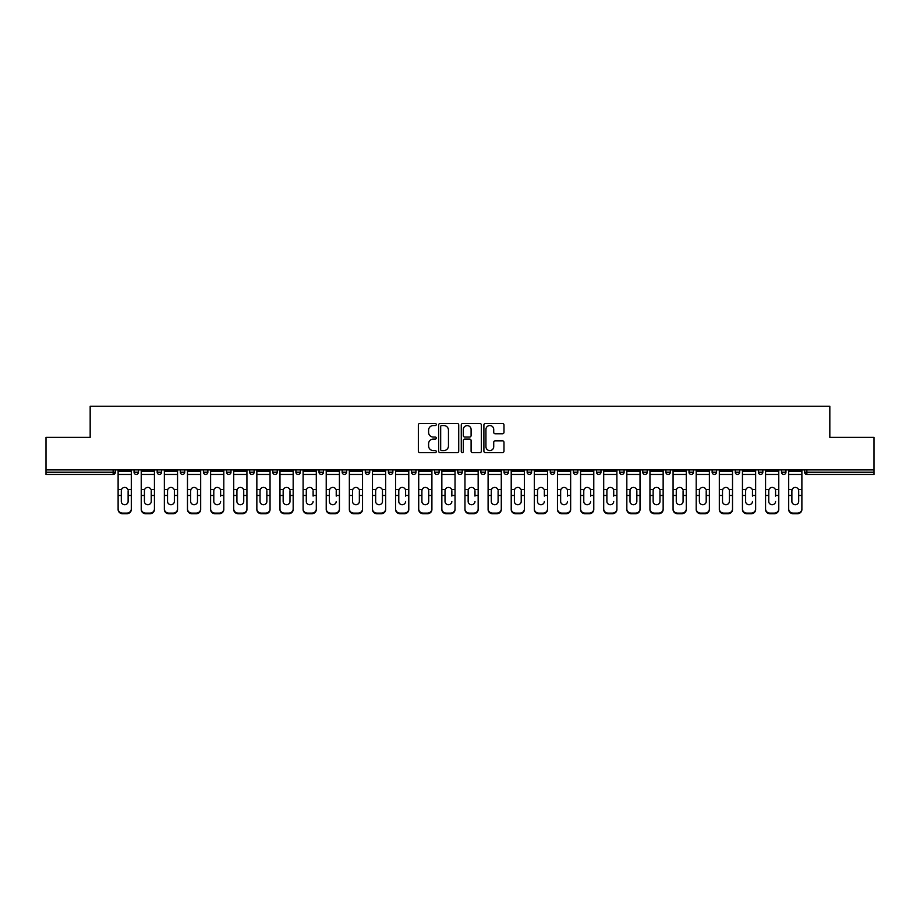 <?xml version="1.0" encoding="UTF-8"?>
<svg xmlns="http://www.w3.org/2000/svg" width="920" height="920" viewBox="0 0 920 920"><rect width="100%" height="100%" fill="white"/><g stroke="black" fill="none" stroke-linecap="round" stroke-linejoin="round"><path stroke-width="1.38" d="M436.287 424.534A1.023 1.023 0 0 0 435.263 423.51L419.808 423.51A1.46 1.46 0 0 0 418.347 424.971L418.347 451.156A1.46 1.46 0 0 0 419.808 452.617L435.263 452.617A1.023 1.023 0 0 0 436.287 451.593A1.023 1.023 0 0 0 435.263 450.57L433.262 450.57A4.657 4.657 0 0 1 428.605 445.924L428.605 443.739A4.657 4.657 0 0 1 433.262 439.081L435.263 439.081A1.023 1.023 0 0 0 436.287 438.058A1.023 1.023 0 0 0 435.263 437.046L433.262 437.046A4.657 4.657 0 0 1 428.605 432.388L428.605 430.203A4.657 4.657 0 0 1 433.262 425.546L435.263 425.546A1.023 1.023 0 0 0 436.287 424.534M502.515 433.768A1.46 1.46 0 0 0 503.976 432.319L503.976 424.971A1.46 1.46 0 0 0 502.515 423.51L485.357 423.51A1.46 1.46 0 0 0 483.897 424.971L483.897 451.156A1.46 1.46 0 0 0 485.357 452.617L502.515 452.617A1.46 1.46 0 0 0 503.976 451.156L503.976 442.278A1.46 1.46 0 0 0 502.515 440.829L495.178 440.829A1.46 1.46 0 0 0 493.718 442.278L493.718 446.683A3.887 3.887 0 0 1 489.831 450.57A3.887 3.887 0 0 1 485.932 446.683L485.932 429.444A3.887 3.887 0 0 1 489.831 425.546A3.887 3.887 0 0 1 493.718 429.444L493.718 432.319A1.46 1.46 0 0 0 495.178 433.768L502.515 433.768M46 469.855L46 437.391L90.171 437.391L90.171 406.272L829.828 406.272L829.828 437.391L874 437.391L874 469.855L46 469.855L46 472.224L113.148 472.224L113.148 469.855M458.723 424.971A1.46 1.46 0 0 0 457.274 423.51L440.105 423.51A1.46 1.46 0 0 0 438.644 424.971L438.644 451.156A1.46 1.46 0 0 0 440.105 452.617L457.274 452.617A1.46 1.46 0 0 0 458.723 451.156L458.723 424.971M462.725 423.51L479.895 423.51A1.46 1.46 0 0 1 481.355 424.971L481.355 451.156A1.46 1.46 0 0 1 479.895 452.617L472.546 452.617A1.46 1.46 0 0 1 471.097 451.156L471.097 440.53A1.46 1.46 0 0 0 469.637 439.081L464.761 439.081A1.46 1.46 0 0 0 463.312 440.53L463.312 451.593A1.023 1.023 0 0 1 462.288 452.617A1.023 1.023 0 0 1 461.276 451.593L461.276 424.971A1.46 1.46 0 0 1 462.725 423.51M115.368 469.855L115.368 472.224A2.219 2.219 0 0 1 113.148 474.455L46 474.455L46 472.224M874 469.855L874 474.455L806.851 474.455A2.219 2.219 0 0 1 804.632 472.224L804.632 469.855M134.044 469.855L134.044 472.224L134.044 469.855M113.148 474.455A2.219 2.219 0 0 0 115.368 472.224A2.219 2.219 0 0 1 113.148 474.455L113.148 472.224L115.368 472.224M136.275 474.455A2.219 2.219 0 0 1 134.044 472.224A2.219 2.219 0 0 0 136.275 474.455A2.219 2.219 0 0 0 138.494 472.224L138.494 469.855L138.494 472.224A2.219 2.219 0 0 1 136.275 474.455A2.219 2.219 0 0 1 134.044 472.224L138.494 472.224A2.219 2.219 0 0 1 136.275 474.455M157.17 469.855L157.17 472.224L157.17 469.855M161.621 469.855L161.621 472.224A2.219 2.219 0 0 1 159.39 474.455A2.219 2.219 0 0 1 157.17 472.224A2.219 2.219 0 0 0 159.39 474.455A2.219 2.219 0 0 0 161.621 472.224A2.219 2.219 0 0 1 159.39 474.455A2.219 2.219 0 0 1 157.17 472.224L161.621 472.224M180.297 469.855L180.297 472.224L180.297 469.855M184.736 469.855L184.736 472.224L184.736 469.855M203.423 472.224A2.219 2.219 0 0 0 205.643 474.455A2.219 2.219 0 0 0 207.862 472.224A2.219 2.219 0 0 1 205.643 474.455A2.219 2.219 0 0 0 207.862 472.224L207.862 469.855L207.862 472.224L203.423 472.224A2.219 2.219 0 0 0 205.643 474.455A2.219 2.219 0 0 1 203.423 472.224L203.423 469.855M226.538 472.224A2.219 2.219 0 0 0 228.769 474.455A2.219 2.219 0 0 0 230.989 472.224L230.989 469.855L230.989 472.224L226.538 472.224A2.219 2.219 0 0 0 228.769 474.455A2.219 2.219 0 0 1 226.538 472.224L226.538 469.855M254.115 469.855L254.115 472.224A2.219 2.219 0 0 1 251.884 474.455A2.219 2.219 0 0 1 249.665 472.224L249.665 469.855M275.011 474.455A2.219 2.219 0 0 0 277.23 472.224L277.23 469.855L277.23 472.224A2.219 2.219 0 0 1 275.011 474.455A2.219 2.219 0 0 1 272.791 472.224L272.791 469.855M295.906 469.855L295.906 472.224L295.906 469.855M300.357 469.855L300.357 472.224A2.219 2.219 0 0 1 298.137 474.455A2.219 2.219 0 0 1 295.906 472.224L300.357 472.224A2.219 2.219 0 0 1 298.137 474.455M323.483 469.855L323.483 472.224A2.219 2.219 0 0 1 321.264 474.455A2.219 2.219 0 0 1 319.033 472.224L319.033 469.855M344.379 474.455A2.219 2.219 0 0 0 346.61 472.224L346.61 469.855L346.61 472.224A2.219 2.219 0 0 1 344.379 474.455A2.219 2.219 0 0 1 342.159 472.224L342.159 469.855M369.725 469.855L369.725 472.224A2.219 2.219 0 0 1 367.505 474.455A2.219 2.219 0 0 1 365.286 472.224L365.286 469.855M388.401 469.855L388.401 472.224L388.401 469.855M392.851 469.855L392.851 472.224A2.219 2.219 0 0 1 390.632 474.455A2.219 2.219 0 0 1 388.401 472.224L392.851 472.224A2.219 2.219 0 0 1 390.632 474.455M415.978 469.855L415.978 472.224L411.527 472.224A2.219 2.219 0 0 0 413.758 474.455A2.219 2.219 0 0 1 411.527 472.224L411.527 469.855M436.873 474.455A2.219 2.219 0 0 0 439.104 472.224L439.104 469.855L439.104 472.224A2.219 2.219 0 0 1 436.873 474.455A2.219 2.219 0 0 1 434.654 472.224L434.654 469.855M462.219 469.855L462.219 472.224A2.219 2.219 0 0 1 460 474.455A2.219 2.219 0 0 1 457.78 472.224L457.78 469.855M480.895 469.855L480.895 472.224L480.895 469.855M485.346 469.855L485.346 472.224A2.219 2.219 0 0 1 483.126 474.455A2.219 2.219 0 0 1 480.895 472.224L485.346 472.224A2.219 2.219 0 0 1 483.126 474.455M508.472 469.855L508.472 472.224A2.219 2.219 0 0 1 506.241 474.455A2.219 2.219 0 0 1 504.022 472.224L504.022 469.855M527.148 472.224L531.599 472.224A2.219 2.219 0 0 1 529.368 474.455A2.219 2.219 0 0 0 531.599 472.224L531.599 469.855L531.599 472.224A2.219 2.219 0 0 1 529.368 474.455A2.219 2.219 0 0 1 527.148 472.224L527.148 469.855M554.714 469.855L554.714 472.224A2.219 2.219 0 0 1 552.495 474.455A2.219 2.219 0 0 1 550.275 472.224L550.275 469.855M573.39 469.855L573.39 472.224L573.39 469.855M577.841 469.855L577.841 472.224L577.841 469.855M596.516 469.855L596.516 472.224L596.516 469.855M600.967 469.855L600.967 472.224A2.219 2.219 0 0 1 598.736 474.455A2.219 2.219 0 0 1 596.516 472.224L600.967 472.224A2.219 2.219 0 0 1 598.736 474.455M619.643 469.855L619.643 472.224L619.643 469.855M624.094 469.855L624.094 472.224L624.094 469.855M642.769 469.855L642.769 472.224L642.769 469.855M647.208 469.855L647.208 472.224A2.219 2.219 0 0 1 644.989 474.455A2.219 2.219 0 0 1 642.769 472.224A2.219 2.219 0 0 0 644.989 474.455A2.219 2.219 0 0 0 647.208 472.224A2.219 2.219 0 0 1 644.989 474.455A2.219 2.219 0 0 1 642.769 472.224L647.208 472.224M670.335 469.855L670.335 472.224A2.219 2.219 0 0 1 668.115 474.455A2.219 2.219 0 0 1 665.884 472.224L665.884 469.855M693.461 469.855L693.461 472.224L689.011 472.224A2.219 2.219 0 0 0 691.231 474.455A2.219 2.219 0 0 1 689.011 472.224L689.011 469.855M716.577 469.855L716.577 472.224A2.219 2.219 0 0 1 714.357 474.455A2.219 2.219 0 0 1 712.137 472.224L712.137 469.855M735.264 469.855L735.264 472.224L735.264 469.855M739.703 469.855L739.703 472.224A2.219 2.219 0 0 1 737.483 474.455A2.219 2.219 0 0 1 735.264 472.224A2.219 2.219 0 0 0 737.483 474.455A2.219 2.219 0 0 1 735.264 472.224L739.703 472.224A2.219 2.219 0 0 1 737.483 474.455M762.829 469.855L762.829 472.224A2.219 2.219 0 0 1 760.61 474.455A2.219 2.219 0 0 1 758.379 472.224L758.379 469.855M785.956 469.855L785.956 472.224L781.505 472.224A2.219 2.219 0 0 0 783.725 474.455A2.219 2.219 0 0 1 781.505 472.224L781.505 469.855M182.517 474.455A2.219 2.219 0 0 1 180.297 472.224A2.219 2.219 0 0 0 182.517 474.455A2.219 2.219 0 0 0 184.736 472.224A2.219 2.219 0 0 1 182.517 474.455A2.219 2.219 0 0 1 180.297 472.224L184.736 472.224A2.219 2.219 0 0 1 182.517 474.455M413.758 474.455A2.219 2.219 0 0 0 415.978 472.224A2.219 2.219 0 0 1 413.758 474.455A2.219 2.219 0 0 1 411.527 472.224M575.621 474.455A2.219 2.219 0 0 1 573.39 472.224L577.841 472.224A2.219 2.219 0 0 1 575.621 474.455A2.219 2.219 0 0 0 577.841 472.224A2.219 2.219 0 0 1 575.621 474.455M621.862 474.455A2.219 2.219 0 0 1 619.643 472.224A2.219 2.219 0 0 0 621.862 474.455A2.219 2.219 0 0 0 624.094 472.224A2.219 2.219 0 0 1 621.862 474.455A2.219 2.219 0 0 1 619.643 472.224L624.094 472.224M691.231 474.455A2.219 2.219 0 0 0 693.461 472.224A2.219 2.219 0 0 1 691.231 474.455A2.219 2.219 0 0 1 689.011 472.224M783.725 474.455A2.219 2.219 0 0 0 785.956 472.224A2.219 2.219 0 0 1 783.725 474.455A2.219 2.219 0 0 1 781.505 472.224M441.703 425.546A1.023 1.023 0 0 0 440.68 426.569L440.68 449.558A1.023 1.023 0 0 0 441.703 450.57L443.808 450.57A4.657 4.657 0 0 0 448.466 445.924L448.466 430.203A4.657 4.657 0 0 0 443.808 425.546L441.703 425.546M471.097 429.513A3.887 3.887 0 0 0 467.199 425.626A3.887 3.887 0 0 0 463.312 429.513L463.312 435.585A1.46 1.46 0 0 0 464.761 437.046L469.637 437.046A1.46 1.46 0 0 0 471.097 435.585L471.097 429.513M128.121 490.716L128.121 495.466L131.307 495.466L131.307 469.855M118.116 496.087L118.116 509.53L118.116 489.417L121.566 489.417L121.302 490.716L121.566 489.417A3.404 3.266 0 0 1 127.845 489.417L131.307 489.417M128.121 501.469A3.404 3.22 180 0 1 124.706 504.7A3.404 3.22 180 0 0 128.121 501.469L128.121 495.466M124.706 504.7A3.404 3.22 180 0 1 121.302 501.469L121.302 490.716M131.307 508.898L131.307 509.53A4.45 4.209 180 0 1 126.856 513.728L126.856 513.107A4.45 4.209 0 0 0 131.307 508.898L131.307 495.466M118.116 508.898A4.45 4.209 0 0 0 122.555 513.107L122.555 513.728L126.856 513.728M122.555 513.728A4.45 4.209 180 0 1 118.116 509.53M122.555 513.107L126.856 513.107M118.116 489.417L118.116 469.855M151.236 490.716L151.236 495.466L154.433 495.466L154.433 469.855M141.231 496.087L141.231 509.53L141.231 489.417L144.693 489.417L144.428 490.716L144.693 489.417A3.404 3.266 0 0 1 150.972 489.417L154.433 489.417M151.236 501.469A3.404 3.22 180 0 1 147.833 504.7A3.404 3.22 180 0 1 144.428 501.469A3.404 3.22 180 0 0 147.833 504.7A3.404 3.22 180 0 0 151.236 501.469L151.236 495.466M174.363 490.716L174.363 495.466L177.548 495.466L177.548 469.855M164.358 496.087L164.358 509.53L164.358 489.417L167.82 489.417L167.543 490.716L167.82 489.417A3.404 3.266 0 0 1 174.098 489.417L177.548 489.417M174.363 501.469A3.404 3.22 180 0 1 170.959 504.7A3.404 3.22 180 0 1 167.543 501.469A3.404 3.22 180 0 0 170.959 504.7A3.404 3.22 180 0 0 174.363 501.469L174.363 495.466M197.489 490.716L197.489 495.466L200.675 495.466L200.675 469.855M187.484 496.087L187.484 509.53L187.484 489.417L190.946 489.417L190.67 490.716L190.946 489.417A3.404 3.266 0 0 1 197.213 489.417L200.675 489.417M200.675 509.53L200.675 508.898L200.675 509.53A4.45 4.209 180 0 1 196.224 513.728L196.224 513.107A4.45 4.209 0 0 0 200.675 508.898L200.675 495.466M197.489 501.469A3.404 3.22 180 0 1 194.074 504.7A3.404 3.22 180 0 1 190.67 501.469A3.404 3.22 180 0 0 194.074 504.7A3.404 3.22 180 0 0 197.489 501.469L197.489 495.466M220.616 490.716L220.616 495.466L223.802 495.466L223.802 469.855M210.611 496.087L210.611 509.53L210.611 489.417L214.061 489.417L213.796 490.716L214.061 489.417A3.404 3.266 0 0 1 220.34 489.417L223.802 489.417M220.616 496.087L220.616 495.466M217.2 504.7A3.404 3.22 180 0 0 220.616 501.469A3.404 3.22 180 0 1 217.2 504.7A3.404 3.22 180 0 1 213.796 501.469L213.796 490.716M243.731 490.716L243.731 495.466L246.928 495.466L246.928 469.855M233.726 496.087L233.726 509.53L233.726 489.417L237.187 489.417L236.923 490.716L237.187 489.417A3.404 3.266 0 0 1 243.466 489.417L246.928 489.417M243.731 501.469A3.404 3.22 180 0 1 240.327 504.7A3.404 3.22 180 0 1 236.923 501.469A3.404 3.22 180 0 0 240.327 504.7A3.404 3.22 180 0 0 243.731 501.469L243.731 495.466M144.428 501.469L144.428 490.716M154.433 508.898L154.433 509.53A4.45 4.209 180 0 1 149.983 513.728L149.983 513.107A4.45 4.209 0 0 0 154.433 508.898L154.433 495.466M141.231 508.898A4.45 4.209 0 0 0 145.682 513.107L145.682 513.728L149.983 513.728M145.682 513.728A4.45 4.209 180 0 1 141.231 509.53M145.682 513.107L149.983 513.107M141.231 489.417L141.231 469.855M167.543 501.469L167.543 490.716M177.548 508.898L177.548 509.53A4.45 4.209 180 0 1 173.109 513.728L173.109 513.107A4.45 4.209 0 0 0 177.548 508.898L177.548 495.466M164.358 508.898A4.45 4.209 0 0 0 168.808 513.107L168.808 513.728L173.109 513.728M168.808 513.728A4.45 4.209 180 0 1 164.358 509.53M168.808 513.107L173.109 513.107M164.358 489.417L164.358 469.855M190.67 501.469L190.67 490.716M187.484 508.898A4.45 4.209 0 0 0 191.935 513.107L191.935 513.728L196.224 513.728M191.935 513.728A4.45 4.209 180 0 1 187.484 509.53M191.935 513.107L196.224 513.107M187.484 489.417L187.484 469.855M223.802 508.898L223.802 509.53A4.45 4.209 180 0 1 219.351 513.728L219.351 513.107A4.45 4.209 0 0 0 223.802 508.898L223.802 495.466M210.611 508.898A4.45 4.209 0 0 0 215.05 513.107L215.05 513.728L219.351 513.728M215.05 513.728A4.45 4.209 180 0 1 210.611 509.53M215.05 513.107L219.351 513.107M210.611 489.417L210.611 469.855M236.923 501.469L236.923 490.716M246.928 508.898L246.928 509.53A4.45 4.209 180 0 1 242.477 513.728L242.477 513.107A4.45 4.209 0 0 0 246.928 508.898L246.928 495.466M233.726 508.898A4.45 4.209 0 0 0 238.177 513.107L238.177 513.728L242.477 513.728M238.177 513.728A4.45 4.209 180 0 1 233.726 509.53M238.177 513.107L242.477 513.107M233.726 489.417L233.726 469.855M266.858 490.716L266.858 495.466L270.043 495.466L270.043 469.855M256.852 496.087L256.852 509.53L256.852 489.417L260.314 489.417L260.038 490.716L260.314 489.417A3.404 3.266 0 0 1 266.593 489.417L270.043 489.417M270.043 509.53L270.043 508.898L270.043 509.53A4.45 4.209 180 0 1 265.604 513.728L265.604 513.107A4.45 4.209 0 0 0 270.043 508.898L270.043 495.466M266.858 501.469A3.404 3.22 180 0 1 263.453 504.7A3.404 3.22 180 0 1 260.038 501.469A3.404 3.22 180 0 0 263.453 504.7A3.404 3.22 180 0 0 266.858 501.469L266.858 495.466M260.038 501.469L260.038 490.716M256.852 508.898A4.45 4.209 0 0 0 261.303 513.107L261.303 513.728L265.604 513.728M261.303 513.728A4.45 4.209 180 0 1 256.852 509.53M261.303 513.107L265.604 513.107M256.852 489.417L256.852 469.855M289.984 490.716L289.984 495.466L293.169 495.466L293.169 469.855M279.979 496.087L279.979 509.53L279.979 489.417L283.44 489.417L283.164 490.716L283.44 489.417A3.404 3.266 0 0 1 289.708 489.417L293.169 489.417M293.169 509.53L293.169 508.898L293.169 509.53A4.45 4.209 180 0 1 288.719 513.728L288.719 513.107A4.45 4.209 0 0 0 293.169 508.898L293.169 495.466M289.984 501.469A3.404 3.22 180 0 1 286.568 504.7A3.404 3.22 180 0 1 283.164 501.469A3.404 3.22 180 0 0 286.568 504.7A3.404 3.22 180 0 0 289.984 501.469L289.984 495.466M283.164 501.469L283.164 490.716M279.979 508.898A4.45 4.209 0 0 0 284.43 513.107L284.43 513.728L288.719 513.728M284.43 513.728A4.45 4.209 180 0 1 279.979 509.53M284.43 513.107L288.719 513.107M279.979 489.417L279.979 469.855M313.11 490.716L313.11 495.466L316.296 495.466L316.296 469.855M303.105 496.087L303.105 509.53L303.105 489.417L306.555 489.417L306.291 490.716L306.555 489.417A3.404 3.266 0 0 1 312.834 489.417L316.296 489.417M316.296 509.53L316.296 508.898L316.296 509.53A4.45 4.209 180 0 1 311.846 513.728L311.846 513.107A4.45 4.209 0 0 0 316.296 508.898L316.296 495.466M313.11 496.087L313.11 495.466M309.695 504.7A3.404 3.22 180 0 0 313.11 501.469A3.404 3.22 180 0 1 309.695 504.7A3.404 3.22 180 0 1 306.291 501.469L306.291 490.716M303.105 508.898A4.45 4.209 0 0 0 307.544 513.107L307.544 513.728L311.846 513.728M307.544 513.728A4.45 4.209 180 0 1 303.105 509.53M307.544 513.107L311.846 513.107M303.105 489.417L303.105 469.855M336.225 490.716L336.225 495.466L339.422 495.466L339.422 469.855M326.221 496.087L326.221 509.53L326.221 489.417L329.682 489.417L329.406 490.716L329.682 489.417A3.404 3.266 0 0 1 335.961 489.417L339.422 489.417M339.422 509.53L339.422 508.898L339.422 509.53A4.45 4.209 180 0 1 334.972 513.728L334.972 513.107A4.45 4.209 0 0 0 339.422 508.898L339.422 495.466M336.225 496.087L336.225 495.466M332.822 504.7A3.404 3.22 180 0 0 336.225 501.469A3.404 3.22 180 0 1 332.822 504.7A3.404 3.22 180 0 1 329.406 501.469L329.406 490.716M326.221 508.898A4.45 4.209 0 0 0 330.671 513.107L330.671 513.728L334.972 513.728M330.671 513.728A4.45 4.209 180 0 1 326.221 509.53M330.671 513.107L334.972 513.107M326.221 489.417L326.221 469.855M359.352 490.716L359.352 495.466L362.537 495.466L362.537 469.855M349.347 496.087L349.347 509.53L349.347 489.417L352.808 489.417L352.532 490.716L352.808 489.417A3.404 3.266 0 0 1 359.076 489.417L362.537 489.417M359.352 501.469A3.404 3.22 180 0 1 355.948 504.7A3.404 3.22 180 0 1 352.532 501.469A3.404 3.22 180 0 0 355.948 504.7A3.404 3.22 180 0 0 359.352 501.469L359.352 495.466M352.532 501.469L352.532 490.716M362.537 508.898L362.537 509.53A4.45 4.209 180 0 1 358.098 513.728L358.098 513.107A4.45 4.209 0 0 0 362.537 508.898L362.537 495.466M349.347 508.898A4.45 4.209 0 0 0 353.797 513.107L353.797 513.728L358.098 513.728M353.797 513.728A4.45 4.209 180 0 1 349.347 509.53M353.797 513.107L358.098 513.107M349.347 489.417L349.347 469.855M382.478 490.716L382.478 495.466L385.664 495.466L385.664 469.855M372.473 496.087L372.473 509.53L372.473 489.417L375.935 489.417L375.659 490.716L375.935 489.417A3.404 3.266 0 0 1 382.202 489.417L385.664 489.417M382.478 501.469A3.404 3.22 180 0 1 379.063 504.7A3.404 3.22 180 0 1 375.659 501.469A3.404 3.22 180 0 0 379.063 504.7A3.404 3.22 180 0 0 382.478 501.469L382.478 495.466M375.659 501.469L375.659 490.716M385.664 508.898L385.664 509.53A4.45 4.209 180 0 1 381.213 513.728L381.213 513.107A4.45 4.209 0 0 0 385.664 508.898L385.664 495.466M372.473 508.898A4.45 4.209 0 0 0 376.924 513.107L376.924 513.728L381.213 513.728M376.924 513.728A4.45 4.209 180 0 1 372.473 509.53M376.924 513.107L381.213 513.107M372.473 489.417L372.473 469.855M405.605 490.716L405.605 495.466L408.791 495.466L408.791 469.855M395.6 496.087L395.6 509.53L395.6 489.417L399.05 489.417L398.785 490.716L399.05 489.417A3.404 3.266 0 0 1 405.329 489.417L408.791 489.417M405.605 496.087L405.605 495.466M402.19 504.7A3.404 3.22 180 0 0 405.605 501.469A3.404 3.22 180 0 1 402.19 504.7A3.404 3.22 180 0 1 398.785 501.469L398.785 490.716M408.791 508.898L408.791 509.53A4.45 4.209 180 0 1 404.34 513.728L404.34 513.107A4.45 4.209 0 0 0 408.791 508.898L408.791 495.466M395.6 508.898A4.45 4.209 0 0 0 400.039 513.107L400.039 513.728L404.34 513.728M400.039 513.728A4.45 4.209 180 0 1 395.6 509.53M400.039 513.107L404.34 513.107M395.6 489.417L395.6 469.855M428.72 490.716L428.72 495.466L431.905 495.466L431.905 469.855M418.715 496.087L418.715 509.53L418.715 489.417L422.176 489.417L421.9 490.716L422.176 489.417A3.404 3.266 0 0 1 428.455 489.417L431.905 489.417M431.905 509.53L431.905 508.898L431.905 509.53A4.45 4.209 180 0 1 427.466 513.728L427.466 513.107A4.45 4.209 0 0 0 431.905 508.898L431.905 495.466M428.72 501.469A3.404 3.22 180 0 1 425.316 504.7A3.404 3.22 180 0 1 421.9 501.469A3.404 3.22 180 0 0 425.316 504.7A3.404 3.22 180 0 0 428.72 501.469L428.72 495.466M421.9 501.469L421.9 490.716M418.715 508.898A4.45 4.209 0 0 0 423.166 513.107L423.166 513.728L427.466 513.728M423.166 513.728A4.45 4.209 180 0 1 418.715 509.53M423.166 513.107L427.466 513.107M418.715 489.417L418.715 469.855M451.846 490.716L451.846 495.466L455.032 495.466L455.032 469.855M441.841 496.087L441.841 509.53L441.841 489.417L445.303 489.417L445.027 490.716L445.303 489.417A3.404 3.266 0 0 1 451.57 489.417L455.032 489.417M455.032 509.53L455.032 508.898L455.032 509.53A4.45 4.209 180 0 1 450.593 513.728L450.593 513.107A4.45 4.209 0 0 0 455.032 508.898L455.032 495.466M451.846 496.087L451.846 495.466M448.442 504.7A3.404 3.22 180 0 0 451.846 501.469A3.404 3.22 180 0 1 448.442 504.7A3.404 3.22 180 0 1 445.027 501.469L445.027 490.716M441.841 508.898A4.45 4.209 0 0 0 446.292 513.107L446.292 513.728L450.593 513.728M446.292 513.728A4.45 4.209 180 0 1 441.841 509.53M446.292 513.107L450.593 513.107M441.841 489.417L441.841 469.855M474.973 490.716L474.973 495.466L478.159 495.466L478.159 469.855M464.968 496.087L464.968 509.53L464.968 489.417L468.429 489.417L468.153 490.716L468.429 489.417A3.404 3.266 0 0 1 474.697 489.417L478.159 489.417M478.159 509.53L478.159 508.898L478.159 509.53A4.45 4.209 180 0 1 473.708 513.728L473.708 513.107A4.45 4.209 0 0 0 478.159 508.898L478.159 495.466M474.973 496.087L474.973 495.466M471.558 504.7A3.404 3.22 180 0 0 474.973 501.469A3.404 3.22 180 0 1 471.558 504.7A3.404 3.22 180 0 1 468.153 501.469L468.153 490.716M464.968 508.898A4.45 4.209 0 0 0 469.407 513.107L469.407 513.728L473.708 513.728M469.407 513.728A4.45 4.209 180 0 1 464.968 509.53M469.407 513.107L473.708 513.107M464.968 489.417L464.968 469.855M498.099 490.716L498.099 495.466L501.285 495.466L501.285 469.855M488.094 496.087L488.094 509.53L488.094 489.417L491.544 489.417L491.28 490.716L491.544 489.417A3.404 3.266 0 0 1 497.823 489.417L501.285 489.417M501.285 509.53L501.285 508.898L501.285 509.53A4.45 4.209 180 0 1 496.834 513.728L496.834 513.107A4.45 4.209 0 0 0 501.285 508.898L501.285 495.466M498.099 501.469A3.404 3.22 180 0 1 494.684 504.7A3.404 3.22 180 0 1 491.28 501.469A3.404 3.22 180 0 0 494.684 504.7A3.404 3.22 180 0 0 498.099 501.469L498.099 495.466M491.28 501.469L491.28 490.716M488.094 508.898A4.45 4.209 0 0 0 492.534 513.107L492.534 513.728L496.834 513.728M492.534 513.728A4.45 4.209 180 0 1 488.094 509.53M492.534 513.107L496.834 513.107M488.094 489.417L488.094 469.855M521.214 490.716L521.214 495.466L524.4 495.466L524.4 469.855M511.209 496.087L511.209 509.53L511.209 489.417L514.671 489.417L514.395 490.716L514.671 489.417A3.404 3.266 0 0 1 520.95 489.417L524.4 489.417M524.4 509.53L524.4 508.898L524.4 509.53A4.45 4.209 180 0 1 519.961 513.728L519.961 513.107A4.45 4.209 0 0 0 524.4 508.898L524.4 495.466M521.214 501.469A3.404 3.22 180 0 1 517.81 504.7A3.404 3.22 180 0 1 514.395 501.469A3.404 3.22 180 0 0 517.81 504.7A3.404 3.22 180 0 0 521.214 501.469L521.214 495.466M514.395 501.469L514.395 490.716M511.209 508.898A4.45 4.209 0 0 0 515.66 513.107L515.66 513.728L519.961 513.728M515.66 513.728A4.45 4.209 180 0 1 511.209 509.53M515.66 513.107L519.961 513.107M511.209 489.417L511.209 469.855M544.341 490.716L544.341 495.466L547.526 495.466L547.526 469.855M534.336 496.087L534.336 509.53L534.336 489.417L537.797 489.417L537.521 490.716L537.797 489.417A3.404 3.266 0 0 1 544.065 489.417L547.526 489.417M547.526 509.53L547.526 508.898L547.526 509.53A4.45 4.209 180 0 1 543.076 513.728L543.076 513.107A4.45 4.209 0 0 0 547.526 508.898L547.526 495.466M544.341 496.087L544.341 495.466M540.937 504.7A3.404 3.22 180 0 0 544.341 501.469A3.404 3.22 180 0 1 540.937 504.7A3.404 3.22 180 0 1 537.521 501.469L537.521 490.716M534.336 508.898A4.45 4.209 0 0 0 538.786 513.107L538.786 513.728L543.076 513.728M538.786 513.728A4.45 4.209 180 0 1 534.336 509.53M538.786 513.107L543.076 513.107M534.336 489.417L534.336 469.855M567.467 490.716L567.467 495.466L570.653 495.466L570.653 469.855M557.462 496.087L557.462 509.53L557.462 489.417L560.924 489.417L560.648 490.716L560.924 489.417A3.404 3.266 0 0 1 567.191 489.417L570.653 489.417M567.467 496.087L567.467 495.466M564.052 504.7A3.404 3.22 180 0 0 567.467 501.469A3.404 3.22 180 0 1 564.052 504.7A3.404 3.22 180 0 1 560.648 501.469L560.648 490.716M570.653 508.898L570.653 509.53A4.45 4.209 180 0 1 566.202 513.728L566.202 513.107A4.45 4.209 0 0 0 570.653 508.898L570.653 495.466M557.462 508.898A4.45 4.209 0 0 0 561.901 513.107L561.901 513.728L566.202 513.728M561.901 513.728A4.45 4.209 180 0 1 557.462 509.53M561.901 513.107L566.202 513.107M557.462 489.417L557.462 469.855M590.594 490.716L590.594 495.466L593.779 495.466L593.779 469.855M580.577 496.087L580.577 509.53L580.577 489.417L584.039 489.417L583.774 490.716L584.039 489.417A3.404 3.266 0 0 1 590.318 489.417L593.779 489.417M593.779 509.53L593.779 508.898L593.779 509.53A4.45 4.209 180 0 1 589.329 513.728L589.329 513.107A4.45 4.209 0 0 0 593.779 508.898L593.779 495.466M590.594 496.087L590.594 495.466M587.178 504.7A3.404 3.22 180 0 0 590.594 501.469A3.404 3.22 180 0 1 587.178 504.7A3.404 3.22 180 0 1 583.774 501.469L583.774 490.716M580.577 508.898A4.45 4.209 0 0 0 585.028 513.107L585.028 513.728L589.329 513.728M585.028 513.728A4.45 4.209 180 0 1 580.577 509.53M585.028 513.107L589.329 513.107M580.577 489.417L580.577 469.855M613.709 490.716L613.709 495.466L616.894 495.466L616.894 469.855M603.704 496.087L603.704 509.53L603.704 489.417L607.165 489.417L606.889 490.716L607.165 489.417A3.404 3.266 0 0 1 613.444 489.417L616.894 489.417M616.894 509.53L616.894 508.898L616.894 509.53A4.45 4.209 180 0 1 612.456 513.728L612.456 513.107A4.45 4.209 0 0 0 616.894 508.898L616.894 495.466M613.709 496.087L613.709 495.466M610.305 504.7A3.404 3.22 180 0 0 613.709 501.469A3.404 3.22 180 0 1 610.305 504.7A3.404 3.22 180 0 1 606.889 501.469L606.889 490.716M603.704 508.898A4.45 4.209 0 0 0 608.154 513.107L608.154 513.728L612.456 513.728M608.154 513.728A4.45 4.209 180 0 1 603.704 509.53M608.154 513.107L612.456 513.107M603.704 489.417L603.704 469.855M636.835 490.716L636.835 495.466L640.021 495.466L640.021 469.855M626.831 496.087L626.831 509.53L626.831 489.417L630.292 489.417L630.016 490.716L630.292 489.417A3.404 3.266 0 0 1 636.559 489.417L640.021 489.417M640.021 509.53L640.021 508.898L640.021 509.53A4.45 4.209 180 0 1 635.57 513.728L635.57 513.107A4.45 4.209 0 0 0 640.021 508.898L640.021 495.466M636.835 501.469A3.404 3.22 180 0 1 633.431 504.7A3.404 3.22 180 0 1 630.016 501.469A3.404 3.22 180 0 0 633.431 504.7A3.404 3.22 180 0 0 636.835 501.469L636.835 495.466M630.016 501.469L630.016 490.716M626.831 508.898A4.45 4.209 0 0 0 631.281 513.107L631.281 513.728L635.57 513.728M631.281 513.728A4.45 4.209 180 0 1 626.831 509.53M631.281 513.107L635.57 513.107M626.831 489.417L626.831 469.855M659.962 490.716L659.962 495.466L663.147 495.466L663.147 469.855M649.957 496.087L649.957 509.53L649.957 489.417L653.407 489.417L653.143 490.716L653.407 489.417A3.404 3.266 0 0 1 659.686 489.417L663.147 489.417M659.962 501.469A3.404 3.22 180 0 1 656.546 504.7A3.404 3.22 180 0 1 653.143 501.469A3.404 3.22 180 0 0 656.546 504.7A3.404 3.22 180 0 0 659.962 501.469L659.962 495.466M653.143 501.469L653.143 490.716M663.147 508.898L663.147 509.53A4.45 4.209 180 0 1 658.697 513.728L658.697 513.107A4.45 4.209 0 0 0 663.147 508.898L663.147 495.466M649.957 508.898A4.45 4.209 0 0 0 654.396 513.107L654.396 513.728L658.697 513.728M654.396 513.728A4.45 4.209 180 0 1 649.957 509.53M654.396 513.107L658.697 513.107M649.957 489.417L649.957 469.855M683.077 490.716L683.077 495.466L686.274 495.466L686.274 469.855M673.072 496.087L673.072 509.53L673.072 489.417L676.533 489.417L676.269 490.716L676.533 489.417A3.404 3.266 0 0 1 682.812 489.417L686.274 489.417M686.274 509.53L686.274 508.898L686.274 509.53A4.45 4.209 180 0 1 681.823 513.728L681.823 513.107A4.45 4.209 0 0 0 686.274 508.898L686.274 495.466M683.077 501.469A3.404 3.22 180 0 1 679.673 504.7A3.404 3.22 180 0 1 676.269 501.469A3.404 3.22 180 0 0 679.673 504.7A3.404 3.22 180 0 0 683.077 501.469L683.077 495.466M676.269 501.469L676.269 490.716M673.072 508.898A4.45 4.209 0 0 0 677.522 513.107L677.522 513.728L681.823 513.728M677.522 513.728A4.45 4.209 180 0 1 673.072 509.53M677.522 513.107L681.823 513.107M673.072 489.417L673.072 469.855M706.203 490.716L706.203 495.466L709.389 495.466L709.389 469.855M696.198 496.087L696.198 509.53L696.198 489.417L699.66 489.417L699.384 490.716L699.66 489.417A3.404 3.266 0 0 1 705.939 489.417L709.389 489.417M709.389 509.53L709.389 508.898L709.389 509.53A4.45 4.209 180 0 1 704.95 513.728L704.95 513.107A4.45 4.209 0 0 0 709.389 508.898L709.389 495.466M706.203 501.469A3.404 3.22 180 0 1 702.799 504.7A3.404 3.22 180 0 1 699.384 501.469A3.404 3.22 180 0 0 702.799 504.7A3.404 3.22 180 0 0 706.203 501.469L706.203 495.466M699.384 501.469L699.384 490.716M696.198 508.898A4.45 4.209 0 0 0 700.649 513.107L700.649 513.728L704.95 513.728M700.649 513.728A4.45 4.209 180 0 1 696.198 509.53M700.649 513.107L704.95 513.107M696.198 489.417L696.198 469.855M729.33 490.716L729.33 495.466L732.515 495.466L732.515 469.855M719.325 496.087L719.325 509.53L719.325 489.417L722.786 489.417L722.51 490.716L722.786 489.417A3.404 3.266 0 0 1 729.054 489.417L732.515 489.417M732.515 509.53L732.515 508.898L732.515 509.53A4.45 4.209 180 0 1 728.065 513.728L728.065 513.107A4.45 4.209 0 0 0 732.515 508.898L732.515 495.466M729.33 501.469A3.404 3.22 180 0 1 725.926 504.7A3.404 3.22 180 0 1 722.51 501.469A3.404 3.22 180 0 0 725.926 504.7A3.404 3.22 180 0 0 729.33 501.469L729.33 495.466M722.51 501.469L722.51 490.716M719.325 508.898A4.45 4.209 0 0 0 723.775 513.107L723.775 513.728L728.065 513.728M723.775 513.728A4.45 4.209 180 0 1 719.325 509.53M723.775 513.107L728.065 513.107M719.325 489.417L719.325 469.855M752.456 490.716L752.456 495.466L755.642 495.466L755.642 469.855M742.452 496.087L742.452 509.53L742.452 489.417L745.901 489.417L745.637 490.716L745.901 489.417A3.404 3.266 0 0 1 752.181 489.417L755.642 489.417M752.456 496.087L752.456 495.466M749.041 504.7A3.404 3.22 180 0 0 752.456 501.469A3.404 3.22 180 0 1 749.041 504.7A3.404 3.22 180 0 1 745.637 501.469L745.637 490.716M755.642 508.898L755.642 509.53A4.45 4.209 180 0 1 751.192 513.728L751.192 513.107A4.45 4.209 0 0 0 755.642 508.898L755.642 495.466M742.452 508.898A4.45 4.209 0 0 0 746.89 513.107L746.89 513.728L751.192 513.728M746.89 513.728A4.45 4.209 180 0 1 742.452 509.53M746.89 513.107L751.192 513.107M742.452 489.417L742.452 469.855M775.571 490.716L775.571 495.466L778.769 495.466L778.769 469.855M765.567 496.087L765.567 509.53L765.567 489.417L769.028 489.417L768.763 490.716L769.028 489.417A3.404 3.266 0 0 1 775.307 489.417L778.769 489.417M778.769 509.53L778.769 508.898L778.769 509.53A4.45 4.209 180 0 1 774.318 513.728L774.318 513.107A4.45 4.209 0 0 0 778.769 508.898L778.769 495.466M775.571 496.087L775.571 495.466M772.168 504.7A3.404 3.22 180 0 0 775.571 501.469A3.404 3.22 180 0 1 772.168 504.7A3.404 3.22 180 0 1 768.763 501.469L768.763 490.716M765.567 508.898A4.45 4.209 0 0 0 770.017 513.107L770.017 513.728L774.318 513.728M770.017 513.728A4.45 4.209 180 0 1 765.567 509.53M770.017 513.107L774.318 513.107M765.567 489.417L765.567 469.855M798.698 490.716L798.698 495.466L801.883 495.466L801.883 469.855M788.693 496.087L788.693 509.53L788.693 489.417L792.154 489.417L791.879 490.716L792.154 489.417A3.404 3.266 0 0 1 798.433 489.417L801.883 489.417M801.883 496.087L801.883 509.53A4.45 4.209 180 0 1 797.444 513.728L797.444 513.107A4.45 4.209 0 0 0 801.883 508.898L801.883 495.466M798.698 501.469A3.404 3.22 180 0 1 795.294 504.7A3.404 3.22 180 0 1 791.879 501.469A3.404 3.22 180 0 0 795.294 504.7A3.404 3.22 180 0 0 798.698 501.469L798.698 495.466M791.879 501.469L791.879 490.716M788.693 508.898A4.45 4.209 0 0 0 793.144 513.107L793.144 513.728L797.444 513.728M793.144 513.728A4.45 4.209 180 0 1 788.693 509.53M793.144 513.107L797.444 513.107M788.693 489.417L788.693 469.855M801.883 508.898L801.883 509.53M806.851 469.855L806.851 472.224L874 472.224M804.632 472.224L806.851 472.224L806.851 474.455M228.769 474.455A2.219 2.219 0 0 0 230.989 472.224M251.884 474.455A2.219 2.219 0 0 0 254.115 472.224L249.665 472.224M277.23 472.224L272.791 472.224M321.264 474.455A2.219 2.219 0 0 0 323.483 472.224L319.033 472.224M346.61 472.224L342.159 472.224M367.505 474.455A2.219 2.219 0 0 0 369.725 472.224L365.286 472.224M439.104 472.224L434.654 472.224M460 474.455A2.219 2.219 0 0 0 462.219 472.224L457.78 472.224M506.241 474.455A2.219 2.219 0 0 0 508.472 472.224L504.022 472.224M552.495 474.455A2.219 2.219 0 0 0 554.714 472.224L550.275 472.224M668.115 474.455A2.219 2.219 0 0 0 670.335 472.224L665.884 472.224M714.357 474.455A2.219 2.219 0 0 0 716.577 472.224L712.137 472.224M760.61 474.455A2.219 2.219 0 0 0 762.829 472.224L758.379 472.224M118.116 495.466L121.302 495.466M118.116 474.455L131.307 474.455M118.116 471.086L131.307 471.086M141.231 495.466L144.428 495.466M141.231 474.455L154.433 474.455M141.231 471.086L154.433 471.086M164.358 495.466L167.543 495.466M164.358 474.455L177.548 474.455M164.358 471.086L177.548 471.086M187.484 495.466L190.67 495.466M187.484 474.455L200.675 474.455M187.484 471.086L200.675 471.086M210.611 495.466L213.796 495.466M210.611 474.455L223.802 474.455M210.611 471.086L223.802 471.086M233.726 495.466L236.923 495.466M233.726 474.455L246.928 474.455M233.726 471.086L246.928 471.086M256.852 495.466L260.038 495.466M256.852 474.455L270.043 474.455M256.852 471.086L270.043 471.086M279.979 495.466L283.164 495.466M279.979 474.455L293.169 474.455M279.979 471.086L293.169 471.086M303.105 495.466L306.291 495.466M303.105 474.455L316.296 474.455M303.105 471.086L316.296 471.086M326.221 495.466L329.406 495.466M326.221 474.455L339.422 474.455M326.221 471.086L339.422 471.086M349.347 495.466L352.532 495.466M349.347 474.455L362.537 474.455M349.347 471.086L362.537 471.086M372.473 495.466L375.659 495.466M372.473 474.455L385.664 474.455M372.473 471.086L385.664 471.086M395.6 495.466L398.785 495.466M395.6 474.455L408.791 474.455M395.6 471.086L408.791 471.086M418.715 495.466L421.9 495.466M418.715 474.455L431.905 474.455M418.715 471.086L431.905 471.086M441.841 495.466L445.027 495.466M441.841 474.455L455.032 474.455M441.841 471.086L455.032 471.086M464.968 495.466L468.153 495.466M464.968 474.455L478.159 474.455M464.968 471.086L478.159 471.086M488.094 495.466L491.28 495.466M488.094 474.455L501.285 474.455M488.094 471.086L501.285 471.086M511.209 495.466L514.395 495.466M511.209 474.455L524.4 474.455M511.209 471.086L524.4 471.086M534.336 495.466L537.521 495.466M534.336 474.455L547.526 474.455M534.336 471.086L547.526 471.086M557.462 495.466L560.648 495.466M557.462 474.455L570.653 474.455M557.462 471.086L570.653 471.086M580.577 495.466L583.774 495.466M580.577 474.455L593.779 474.455M580.577 471.086L593.779 471.086M603.704 495.466L606.889 495.466M603.704 474.455L616.894 474.455M603.704 471.086L616.894 471.086M626.831 495.466L630.016 495.466M626.831 474.455L640.021 474.455M626.831 471.086L640.021 471.086M649.957 495.466L653.143 495.466M649.957 474.455L663.147 474.455M649.957 471.086L663.147 471.086M673.072 495.466L676.269 495.466M673.072 474.455L686.274 474.455M673.072 471.086L686.274 471.086M696.198 495.466L699.384 495.466M696.198 474.455L709.389 474.455M696.198 471.086L709.389 471.086M719.325 495.466L722.51 495.466M719.325 474.455L732.515 474.455M719.325 471.086L732.515 471.086M742.452 495.466L745.637 495.466M742.452 474.455L755.642 474.455M742.452 471.086L755.642 471.086M765.567 495.466L768.763 495.466M765.567 474.455L778.769 474.455M765.567 471.086L778.769 471.086M788.693 495.466L791.879 495.466M788.693 474.455L801.883 474.455M788.693 471.086L801.883 471.086"/></g></svg>

